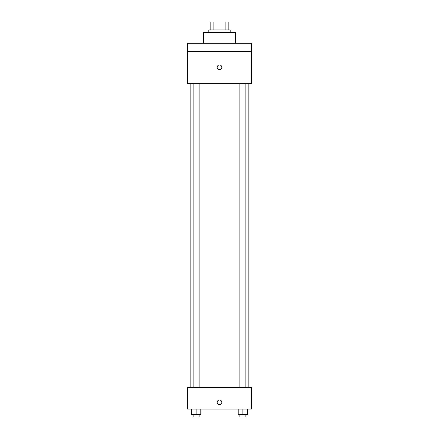 <?xml version="1.0" encoding="UTF-8"?>
<svg xmlns="http://www.w3.org/2000/svg" width="439" height="439" viewBox="0 0 439 439"><rect width="100%" height="100%" fill="white"/><g stroke="black" fill="none" stroke-linecap="round" stroke-linejoin="round"><path stroke-width="0.66" d="M213.881 29.956L213.881 21.95L210.824 21.95L210.824 29.956L210.824 21.95M213.881 21.95L228.176 21.95L228.176 29.956M225.119 29.956L225.119 21.95M208.821 32.629L208.821 29.956L230.179 29.956L230.179 32.629M235.518 43.307L235.518 32.629L203.482 32.629L203.482 43.307M187.464 43.307L251.536 43.307L251.536 51.314L187.464 51.314L187.464 43.307M251.536 51.314L251.536 83.35L187.464 83.35L187.464 51.314M219.5 69.669A2.338 2.338 0 0 1 217.475 66.163A2.338 2.338 0 0 1 221.525 66.163A2.338 2.338 0 0 1 219.5 69.669M187.464 387.686L251.536 387.686L251.536 409.044L187.464 409.044L187.464 387.686M219.5 404.703A2.338 2.338 0 0 1 217.475 401.197A2.338 2.338 0 0 1 221.525 401.197A2.338 2.338 0 0 1 219.5 404.703M238.212 409.044L238.212 414.383L247.558 414.383L247.558 409.044L247.558 414.383M242.888 414.383L242.888 409.044M245.884 414.383L245.884 417.05L239.886 417.05L239.886 414.383M191.442 409.044L191.442 414.383L200.788 414.383L200.788 409.044L200.788 414.383M196.112 414.383L196.112 409.044M199.114 414.383L199.114 417.05L193.116 417.05L193.116 414.383M248.864 387.686L248.864 83.35M190.136 387.686L190.136 83.35M239.886 83.35L239.886 387.686M245.884 83.35L245.884 387.686M199.114 387.686L199.114 83.35M193.116 387.686L193.116 83.35"/></g></svg>
